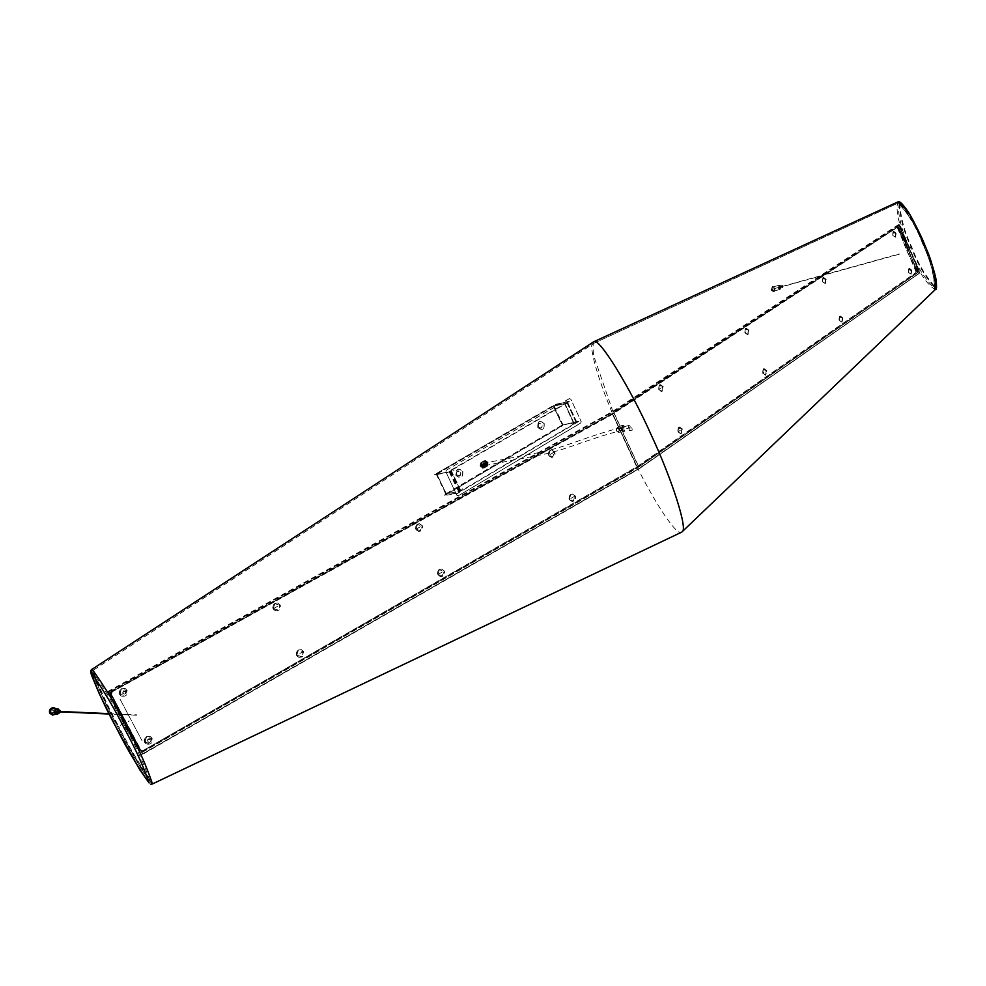 <?xml version="1.0" encoding="UTF-8"?>
<svg xmlns="http://www.w3.org/2000/svg" width="986" height="986" viewBox="0 0 986 986"><rect width="100%" height="100%" fill="white"/><g stroke="black" fill="none" stroke-linecap="round" stroke-linejoin="round"><path stroke-width="0.74" stroke-dasharray="4.93 3.7" d="M483.633 467.241L481.994 466.698L481.649 463.309L485.137 461.349L486.369 462.052L486.702 465.441L483.547 467.302L481.994 466.698L481.649 463.309L485.174 461.325L487.133 463.666L486.702 465.441L483.633 467.241L481.747 466.748L481.402 463.358L484.89 461.399L486.123 462.101L486.455 465.491L482.93 467.475L480.971 465.133L481.402 463.358L484.927 461.374L486.123 462.101L486.455 465.491L483.386 467.29M631.952 430.192L629.364 430.537L631.952 430.192M484.348 463.987L483.214 463.297L482.45 465.109L483.584 465.799L484.348 463.987M570.561 399.207L569.242 398.652L570.82 399.145L581.173 421.478L570.82 399.145M580.557 423.08L458.28 495.822L580.816 423.019L580.902 421.54M456.826 495.28L445.918 471.949L456.826 495.28L458.28 495.822M569.501 398.59L446.079 470.359L445.684 471.998M446.079 470.359L569.242 398.652M445.918 471.949L446.325 470.322M458.515 495.785L457.073 495.243M581.173 421.478L580.816 423.019M572.435 424.029L571.116 423.475L572.656 423.98L576.243 422.02L562.266 425.089L578.474 421.182L457.59 492.938L444.403 495.206L446.239 493.69L458.995 491.583L462.064 489.598L462.249 488.008L461.855 489.635M453.819 470.359L452.377 469.804L453.819 470.359M569.378 401.536L447.792 472.479L434.703 474.993L436.675 473.391L553.368 405.554L569.218 401.191L447.619 472.109L434.53 474.636L555.475 404.753M578.634 421.54L457.763 493.308L444.575 495.564L562.562 425.323L578.474 421.182M462.064 489.598L458.687 491.767L446.042 493.727L562.266 425.089L553.491 406.207L436.823 474.069L446.239 493.69M565.163 404.075L573.864 423.265L565.163 404.075L567.184 403.151L576.046 422.255L574.025 423.179M573.655 423.302L564.793 404.211L567.443 402.917L553.282 406.257L553.294 405.579M452.574 469.767L449.185 471.9L436.33 474.352L446.707 494.306L562.723 425.669L553.282 406.257L567.184 403.151M562.266 425.089L576.046 422.255M451.243 470.544L460.733 490.387M446.153 493.813L436.736 474.18L449.493 471.727L451.033 470.581L460.524 490.424M449.493 471.727L458.995 491.583M553.282 406.257L436.736 474.18M436.625 474.106L436.613 473.416M436.823 474.069L553.491 406.207M555.315 404.408L569.218 401.191M451.033 470.581L452.377 469.804M572.656 423.98L573.864 423.265M57.114 714.369C59.456 713.889 60.294 712.471 59.641 710.13L57.582 708.749M59.517 710.203L57.619 708.897C55.204 709.168 54.292 710.499 54.908 712.915L56.781 714.209C59.222 713.95 60.134 712.619 59.517 710.203M55.869 708.688L56.461 709.489L55.401 714.283M53.207 714.184C55.487 713.667 56.301 712.262 55.66 709.969L53.663 708.601M52.763 715.096C55.894 714.493 57.028 712.619 56.165 709.476L53.38 707.652M51.839 712.015C56.19 714.295 52.283 706.925 51.839 712.015M60.208 710.906L60.072 712.459M57.496 712.977L58.729 710.857L57.73 710.167M57.422 708.737L59.616 710.13C60.269 712.545 59.382 713.963 56.954 714.369M54.883 712.903L56.757 714.209C59.197 713.95 60.109 712.619 59.493 710.203L57.595 708.897C55.167 709.156 54.267 710.499 54.883 712.903M781.725 286.938L782.169 285.496L783.118 286.125L782.674 287.567L781.725 286.938M781.011 286.495L780.111 289.366L778.225 288.134L779.125 285.25L781.011 286.495L779.162 285.237L778.274 288.122L780.16 289.354L781.06 286.482M774.897 288.195L773.998 291.067L772.112 289.835L772.999 286.963L774.897 288.195M780.998 286.519L779.187 285.336L778.336 288.072L780.086 289.268L780.949 286.532L779.15 285.361L778.299 288.085L780.136 289.255L780.998 286.519M780.826 286.766L779.877 286.137L779.433 287.579L780.37 288.195L780.826 286.766M778.73 287.986L779.63 285.114L781.516 286.347L780.616 289.231L778.73 287.986M771.188 290.229L773.702 291.868L774.897 288.048L772.383 286.408L771.188 290.229M772.408 289.514C773.788 288.701 773.788 288.701 772.408 289.514M771.644 290.106L772.839 286.285L775.353 287.924L774.158 291.745L771.644 290.106M612.898 414.071L111.763 692.086L111.184 693.885L141.072 750.284L142.822 750.74L637.227 466.994L638.238 466.242L613.945 413.344L612.639 414.132L637.227 466.994M111.763 692.086L612.7 413.812L896.73 227.766L613.945 413.344M638.238 466.242L915.76 272.666L637.005 466.674L142.822 750.74M141.072 750.284L142.354 750.506M140.616 750.05L111.184 693.885M915.76 272.666L915.871 271.458L917.091 271.088L897.95 227.359M898.801 227.914L896.73 227.766M897.593 228.321L915.871 271.458M612.639 414.132L636.956 467.044M614.204 413.294L638.509 466.193M112.194 692.258L111.615 694.058M916.98 272.284L917.091 271.088M122.868 693.515L123.496 691.112L126.134 691.691L125.222 694.255L122.868 693.515M125.801 691.568L123.435 690.829L122.535 693.38L125.16 693.971L125.801 691.568M120.046 699.185L141.959 740.585L120.046 699.185M147.974 741.546C147.653 739.475 148.516 738.637 150.575 739.032L151.203 739.697C151.511 741.78 150.636 742.606 148.578 742.199L147.974 741.546M150.846 739.525L150.217 738.871C148.171 738.477 147.308 739.303 147.617 741.373L148.233 742.039C150.291 742.446 151.154 741.608 150.846 739.525M125.715 714.271L124.877 714.739L125.715 714.271M125.382 714.123L124.544 714.591L125.382 714.123M129.277 721.074L128.439 721.542L129.277 721.074M128.944 720.926L128.106 721.395L128.944 720.926M131.52 737.627L107.56 691.679L612.528 411.458L898.714 224.463L912.568 260.304L919.223 273.405L638.953 468.942L141.318 755.091L123.472 723.551L107.56 691.679M898.714 224.463L912.568 260.304M108.361 691.95L141.516 754.623L639.014 468.461L919.741 272.839L898.899 224.907M919.223 273.405L638.953 468.942M898.985 224.894L612.996 411.84L108.423 691.975M612.996 411.84L593.868 356.291C591.871 343.103 594.151 342.672 593.572 343.547L93.078 670.307M151.992 782.428L150.796 782.428L141.183 768.797L117.753 727.039L102.68 696.979C93.99 678.232 92.943 674.535 92.438 671.712L93.091 670.307C106.18 688.783 117.457 707.689 126.947 727.027C137.744 746.464 146.088 764.926 151.992 782.428L151.93 782.428C139.112 763.867 128.032 745.145 118.677 726.263L117.839 727.076C107.166 707.726 98.785 689.387 92.709 672.07C104.824 689.374 115.781 707.874 125.579 727.545C136.413 747.228 144.659 765.358 150.328 781.923C138.299 764.655 127.465 746.365 117.839 727.076M899.121 203.597C900.119 218.189 904.137 232.77 911.187 247.35C916.672 262.362 924.474 275.76 934.58 287.53C933.791 273.356 929.847 258.874 922.748 244.109C917.19 228.863 909.326 215.355 899.121 203.597L898.197 203.03C909.597 215.342 917.843 229.06 922.945 244.208C930.143 258.689 934.075 273.467 934.728 288.553L934.42 288.75C923.032 276.45 914.835 262.855 909.819 247.942C902.658 233.707 898.677 218.793 897.889 203.227L593.979 343.202L93.066 670.406C99.635 688.61 108.164 707.233 118.677 726.263L123.472 723.551M899.392 224.771L919.248 273.184L639.52 468.375L142.711 753.945L109.902 691.309L613.489 411.729L898.899 225.104L919.741 272.839M141.516 754.623L142.711 753.945M907.847 249.285L911.187 247.35M594.238 343.103L898.197 203.03L905.062 209.426C911.384 219.04 917.387 230.588 923.056 244.072L922.945 244.208M108.694 691.975L109.902 691.309M612.713 413.257L109.939 692.542L141.577 752.404L110.21 692.554L613.132 413.171L898.295 226.497L612.713 413.257L109.089 692.246L124.335 722.726L140.973 753.094L637.511 467.869C655.801 504.512 676.137 534.72 680.981 532.378L681.499 532.243M152.3 783.956C138.632 764.101 127.219 744.874 118.073 726.263C107.56 707.295 98.846 688.277 91.957 669.223M897.901 226.607L906.442 249.914L917.424 272.9L638.004 467.315L140.973 753.094M917.424 272.9L637.511 467.869L917.362 272.555M141.294 752.38L637.585 467.389M593.116 342.093C587.976 343.72 597.109 376.923 612.244 412.875L897.63 226.188M109.089 692.246L109.939 692.542M110.617 692.665L613.354 413.356L898.419 226.681L917.744 272.296L638.053 467.093L141.737 752.072M917.744 272.296L898.419 226.681M935.615 289.292L934.987 289.662C918.977 277.571 916.795 262.412 909.03 248.164C904.063 233.09 895.177 219.841 897.47 202.13L897.667 201.994M682.46 429.009L679.576 426.987L678.282 431.893L681.166 433.914L682.46 429.009M681.757 429.267L681.178 433.458L677.986 431.88L678.565 427.69L681.757 429.267L677.986 431.88M663.258 386.66L660.263 384.602L659.018 389.458L662.013 391.516L663.258 386.66M662.555 386.943L661.963 391.109L658.722 389.47L659.326 385.292L662.555 386.943L658.722 389.47M766.812 370.613L764.113 368.641L763.065 373.201L765.752 375.173L766.812 370.613M766.134 370.872L765.654 374.791L762.733 373.226L763.226 369.294L766.134 370.872L762.733 373.226M748.941 330.224L746.143 328.215L745.133 332.738L747.93 334.747L748.941 330.224M748.263 330.495L747.77 334.402L744.824 332.775L745.317 328.856L748.263 330.495L744.824 332.775M826.182 279.358L823.581 277.386L822.743 281.626L825.356 283.586L826.182 279.358M825.528 279.617L825.122 283.29L822.41 281.676L822.829 277.99L825.528 279.617L822.41 281.676M842.882 317.948L840.355 316.025L839.493 320.29L842.019 322.212L842.882 317.948M842.229 318.207L841.834 321.892L839.16 320.327L839.554 316.629L842.229 318.207L839.16 320.327M911.84 270.213L909.474 268.328L908.759 272.346L911.113 274.219L911.84 270.213M911.2 270.46L910.879 273.948L908.414 272.395L908.735 268.907L911.2 270.46L908.414 272.395M896.175 233.263L893.735 231.34L893.045 235.321L895.485 237.232L896.175 233.263M895.534 233.522L895.189 236.985L892.7 235.383L893.045 231.92L895.534 233.522L892.7 235.383M119.799 694.206L121.451 689.041L126.541 690.447L119.799 694.206L124.889 695.611L126.541 690.447M119.626 694.477C118.85 689.88 120.785 687.932 125.419 688.659L127.071 690.323C127.835 694.957 125.888 696.88 121.229 696.104L119.626 694.477M144.868 742.138L146.507 736.973L151.536 738.329L144.868 742.138L149.909 743.493L151.536 738.329M144.708 742.433C143.993 737.713 145.965 735.803 150.648 736.702L152.078 738.218C152.793 742.976 150.796 744.874 146.088 743.925L144.708 742.433M273.393 608.645L279.642 605.157L274.909 603.703L273.393 608.645L278.126 610.087L279.642 605.157M273.295 608.855C272.444 605.022 273.923 603.075 277.732 603.013L280.209 605.01C281.059 608.88 279.556 610.815 275.723 610.839L273.295 608.855M296.811 655.209L298.327 650.279L302.998 651.672L296.811 655.209L301.506 656.602L302.998 651.672M296.737 655.456C295.911 651.487 297.452 649.552 301.371 649.651L303.565 651.536C304.391 655.53 302.825 657.465 298.894 657.329L296.737 655.456M416.006 529.199L421.823 525.957L417.411 524.466L416.006 529.199L420.418 530.678L421.823 525.957M415.981 529.371C415.155 526.006 416.326 524.121 419.518 523.714L422.402 525.784C423.228 529.174 422.045 531.047 418.84 531.429L415.981 529.371M437.944 574.468L443.7 571.177L439.337 569.748L437.944 574.468L442.32 575.898L443.7 571.177M437.932 574.665C437.118 571.19 438.363 569.304 441.654 569.021L444.292 571.017C445.105 574.518 443.86 576.391 440.545 576.662L437.932 574.665M548.783 455.224L550.077 450.701L554.194 452.204L548.783 455.224L552.899 456.74L554.194 452.204M548.82 455.359C548.031 452.315 549.005 450.516 551.729 449.961L554.81 452.019C555.586 455.076 554.613 456.875 551.864 457.418L548.82 455.359M569.39 499.273L570.672 494.738L574.752 496.204L569.39 499.273L573.47 500.728L574.752 496.204M569.427 499.421C568.651 496.291 569.674 494.491 572.496 494.011L575.356 496.032C576.144 499.175 575.109 500.974 572.262 501.443L569.427 499.421M621.673 429.662L624.237 431.585L625.716 426.963L622.708 425.126L621.673 429.662M623.855 427.764C618.333 423.45 623.965 435.701 623.855 427.764M622.302 429.243C622.178 420.418 628.439 434.05 622.302 429.243M481.451 465.392L484.878 462.902L486.197 464.061L482.869 466.218L485.901 464.086L482.179 466.107L481.575 464.85M484.878 462.902L481.772 465.01L481.698 465.934M485.519 463.112L481.907 465.244M485.556 462.717L481.944 464.837M482.018 464.418L485.519 462.151L482.031 464.209L485.149 462.409L486.221 462.434L486.899 463.864L485.605 462.311L481.944 464.677M482.635 466.119L481.957 465.823L485.778 463.654M482.166 465.786L482.869 466.218M485.482 464.159L482.179 466.107M482.585 466.193L483.399 466.329L482.364 464.665L482.585 466.193M485.876 464.443L483.054 466.378L482.511 464.123L485.026 462.446L482.018 464.221L481.957 465.01L485.124 463.05L485.531 463.691L482.511 466.095M486.061 464.603L483.51 466.292L486.061 464.603M487.54 463.334L487.109 461.781L484.52 460.77L481.488 462.545L480.761 465.503L481.451 466.945L484.077 467.943L487.084 466.168L488.033 463.186L487.355 461.744L487.996 463.186L487.294 466.131L484.286 467.906L487.306 466.131L486.862 461.892M487.109 461.781L485.124 460.561L481.907 462.668L485.334 460.524L487.318 461.744L485.334 460.524L481.488 462.545L480.761 465.503L481.451 466.945L484.286 467.906L481.686 466.896L480.798 465.503L481.723 462.508L481.476 466.945L483.46 468.165L487.306 466.131L488.033 463.186L487.109 461.781M484.496 460.98L481.488 462.742M483.892 467.783L486.887 466.008M480.835 465.429L481.525 466.871M487.269 461.805L484.915 460.893M487.306 465.934L487.959 463.247M481.907 462.668L481.254 465.355M481.944 466.797L484.299 467.709M482.314 464.726L482.511 463.925M485.519 462.151L486.221 462.434M483.707 466.452L482.992 466.168M486.899 463.864L486.714 464.677M480.86 466.994L480.182 465.565L483.004 468.251L481.02 467.031L483.633 467.832L486.64 466.255L486.443 461.916L484.459 460.696L481.057 462.631L480.342 465.589L481.279 466.92M486.197 462.027L483.855 460.906L480.823 462.68L480.096 465.626L482.795 468.288L486.418 466.304L487.367 463.309L486.69 461.879L484.668 460.659L480.848 462.668L480.133 465.626L480.811 467.068L482.795 468.288L483.633 467.832M483.621 468.03L486.628 466.255L483.633 468.03M486.64 466.058L487.294 463.383M483.843 461.103L480.835 462.878L484.668 460.659L487.33 463.309L486.628 466.255L486.874 463.457M481.242 462.791L480.589 465.478M486.603 461.941L484.249 461.029M480.835 462.878L480.182 465.565M483.226 467.906L486.221 466.144M631.607 427.85L629.019 428.207L631.607 427.85M630.202 426.235L629.66 428.22L628.452 427.394L628.994 425.41L630.202 426.235M620.44 428.824L619.233 428.01L618.69 429.995L619.898 430.808L620.44 428.824M539.12 453.511L538.344 455.409L537.173 454.682L537.949 452.784L539.12 453.511M456.617 474.599C456.506 471.074 457.738 470.359 460.302 472.442C460.413 475.967 459.193 476.682 456.617 474.599M538.307 426.704C538.196 423.302 539.342 422.624 541.77 424.683C541.893 428.084 540.747 428.762 538.307 426.704M462.68 471.394C462.878 477.779 460.647 479.085 455.988 475.314C455.803 468.929 458.022 467.623 462.68 471.394M462.816 471.333C463.026 477.914 460.721 479.27 455.914 475.375C455.717 468.781 458.009 467.426 462.816 471.333M446.042 493.727L562.057 425.126M544.21 423.598C544.445 429.958 542.288 431.227 537.74 427.382C537.518 421.01 539.675 419.753 544.21 423.598M574.012 423.117L565.151 404.026M567.172 403.089L576.021 422.193M576.243 422.02L567.381 402.917M576.514 421.848L567.665 402.756M460.622 490.473L451.132 470.63M460.277 490.597L450.787 470.753M450.01 471.468L459.513 491.336M449.185 471.9L458.687 491.767M459.858 491.201L450.355 471.333M445.857 493.986L436.428 474.365M460.709 472.245C460.844 476.374 459.402 477.212 456.382 474.771C456.259 470.642 457.701 469.792 460.709 472.245M553.873 406.035L562.661 424.917M554.157 405.875L562.932 424.756M537.814 427.332C537.592 421.158 539.687 419.937 544.087 423.66C544.309 429.822 542.214 431.055 537.814 427.332M538.11 426.864C537.962 422.871 539.317 422.07 542.164 424.485C542.312 428.479 540.957 429.267 538.11 426.864M612.405 413.984L636.697 466.859M637.005 466.674L612.7 413.812M126.947 727.027L125.579 727.545M150.328 781.923L151.93 782.428M93.128 670.307L92.709 672.07M922.748 244.109L923.056 244.072C928.861 257.851 932.842 269.991 934.974 280.48C935.566 286.778 935.48 289.477 934.728 288.553M934.42 288.75L934.58 287.53M897.815 226.62L906.504 249.951L917.288 272.592L637.511 467.413L141.257 752.392L124.889 722.516L109.877 692.529M118.073 726.263L116.262 727.619M924.202 243.579L923.574 243.641C918.028 228.259 910.09 214.714 899.75 203.005L898.357 201.822M934.987 289.662L935.332 287.271C934.703 273.085 930.784 258.554 923.574 243.641M909.03 248.164L911.73 246.956C917.214 262.091 925.078 275.525 935.332 287.271M899.75 203.005C900.588 217.61 904.581 232.265 911.73 246.956M678.725 427.308L682.263 429.058L680.969 433.963L678.085 431.942L678.725 427.308M659.486 384.897L663.06 386.722L661.816 391.578L658.821 389.507L659.486 384.897M763.398 368.924L766.615 370.662L765.555 375.235L762.856 373.263L763.398 368.924M745.49 328.474L748.744 330.285L747.733 334.809L744.935 332.8L745.49 328.474M823.002 277.621L825.985 279.42L825.159 283.648L822.546 281.688L823.002 277.621M839.739 316.272L842.685 317.997L841.822 322.274L839.296 320.351L839.739 316.272M908.919 268.549L911.643 270.275L910.916 274.281L908.562 272.407L908.919 268.549M893.23 231.55L895.978 233.325L895.288 237.306L892.848 235.383L893.23 231.55M119.552 694.452L121.155 696.067L125.185 696.005L127.009 690.299L125.345 688.635L121.377 688.733L119.552 694.452M144.634 742.396L146.014 743.888L150.205 743.888L152.004 738.181L150.575 736.665L146.446 736.69L144.634 742.396M273.208 608.843L275.624 610.827L278.434 610.445L280.11 604.997L277.645 603.001L274.884 603.383L273.208 608.843M296.638 655.431L298.795 657.305L301.815 656.972L303.478 651.524L301.272 649.626L298.302 649.971L296.638 655.431M415.87 529.371L418.73 531.429L420.751 531.01L422.291 525.784L419.407 523.714L417.423 524.145L415.87 529.371M437.821 574.653L440.434 576.65L442.652 576.231L444.181 571.017L441.531 569.008L439.349 569.427L437.821 574.653M548.684 455.372L551.729 457.43L553.245 457.036L554.674 452.032L551.605 449.973L550.126 450.368L548.684 455.372M569.304 499.434L572.139 501.443L573.815 501.036L575.232 496.032L572.373 494.011L570.721 494.417L569.304 499.434M619.602 428.762L617.248 427.345L616.435 430.87L618.444 432.373L619.602 428.762M616.435 430.771C616.164 427.714 617.039 427.135 619.035 429.021C619.307 432.065 618.432 432.644 616.435 430.771M483.214 463.297L537.949 452.784C565.508 447.521 581.272 438.277 619.233 428.01L628.994 425.41L631.878 427.788L632.223 430.118M629.364 430.537L628.945 427.986L619.898 430.808C582.134 440.939 566.272 450.158 538.344 455.409L483.584 465.799M773.813 288.775L899.207 253.895M899.281 254.191L773.887 289.046M55.869 711.288L57.656 711.362M108.928 713.617L136.61 714.825M136.549 715.244L109.138 714.024M57.619 711.744L55.808 711.658M576.292 422.02L567.443 402.917M567.788 402.756L576.65 421.848M446.116 493.801L436.687 474.18M436.33 474.352L445.746 493.974M436.81 473.761L553.491 405.912M57.94 708.774L57.2 708.737M780.111 289.366L773.998 291.067M779.125 285.25L772.999 286.963M782.169 285.496L779.877 286.137M780.37 288.195L782.674 287.567M896.829 227.717L898.036 227.31M905.752 244.331L904.84 244.627M905.037 245.28L905.949 244.996M907.97 249.557L907.058 249.852M907.243 250.518L908.168 250.222M898.727 224.746L910.066 254.696M638.965 468.486L141.208 754.61M897.642 226.46L906.393 249.963L917.251 272.752M141.577 752.404L638.041 467.302L917.793 272.432M917.806 272.37L898.406 226.546M679.576 426.987L678.651 427.345C677.062 431.116 677.838 433.322 680.969 433.963L681.166 433.914M660.263 384.602L659.412 384.934C657.995 389.396 658.796 391.602 661.816 391.578L662.013 391.516M764.113 368.641L763.312 368.961C762.104 373.004 762.856 375.099 765.555 375.235L765.752 375.173M746.143 328.215L745.416 328.511C743.604 337.113 747.018 333.712 747.733 334.809L747.93 334.747M823.581 277.386L822.928 277.658C821.967 281.897 822.706 283.894 825.159 283.648L825.356 283.586M840.355 316.025L839.653 316.309C838.383 319.674 839.098 321.67 841.822 322.274L842.019 322.212M909.474 268.328L908.845 268.586C907.933 272.259 908.624 274.157 910.916 274.281L911.113 274.219M893.735 231.34L893.156 231.587C892.17 235.235 892.885 237.145 895.288 237.306L895.485 237.232M121.229 696.104L121.155 696.067C118.345 693.368 118.419 690.915 121.364 688.733L125.419 688.659M146.088 743.925L146.014 743.888C143.488 741.497 143.611 739.093 146.421 736.69L150.648 736.702M275.723 610.839L275.624 610.827C272.099 609.003 271.84 606.526 274.86 603.395L277.732 603.013M298.894 657.329L298.795 657.305C295.541 655.53 295.369 653.089 298.277 649.984L301.371 649.651M418.84 531.429L418.73 531.429C414.946 529.679 414.502 527.251 417.386 524.145L419.518 523.714M440.545 576.662L440.434 576.65C436.601 573.692 436.231 571.288 439.325 569.44L441.654 569.021M551.864 457.418L551.729 457.43C547.871 455.926 547.316 453.572 550.089 450.38L551.729 449.961M572.262 501.443L572.139 501.443C568.454 499.853 567.973 497.511 570.684 494.43L572.496 494.011M622.708 425.126L617.248 427.345L616.324 430.87L618.444 432.373L624.237 431.585"/><path stroke-width="1.48" d="M60.343 711.867L58.778 713.038L57.78 712.348L59.222 710.228L60.368 711.485M57.582 708.749C55.068 709.07 54.131 710.475 54.785 712.977L57.114 714.369M55.401 714.283L52.628 715.084L50.015 713.272C49.152 709.908 50.422 708.047 53.811 707.677L55.869 708.688M57.2 708.737L53.663 708.601C51.124 708.872 50.175 710.277 50.816 712.792L53.207 714.184M53.38 707.652C50.076 708.108 48.856 709.969 49.719 713.26L52.763 715.096M60.072 712.459L57.052 714.369L55.08 712.989C54.44 710.462 55.389 709.045 57.94 708.774L60.208 710.906M59.012 710.228L57.73 710.167L56.301 712.286L57.496 712.977M56.954 714.369L54.76 712.977C54.107 710.549 54.994 709.144 57.422 708.737M91.957 669.223L92.08 669.137C106.131 688.758 117.79 708.158 127.034 727.323C137.867 746.685 146.347 765.543 152.473 783.882L150.698 784.19L152.423 783.969M593.498 341.883L897.913 201.896C913.665 213.9 916.253 229.491 923.968 243.838C931.24 258.196 935.184 273.282 935.788 289.095L682.053 531.848C688.29 530.197 672.082 479.529 651.426 435.393C630.165 387.461 598.305 335.869 593.658 341.834L91.254 669.827C91.279 671.441 89.8 668.335 91.439 675.053L99.303 693.811L116.397 727.878C105.588 708.33 97.195 689.917 91.205 672.637C103.444 689.978 114.475 708.552 124.322 728.371C135.279 748.263 143.549 766.467 149.108 782.97L139.79 769.783L116.262 727.619M127.034 727.323L124.322 728.371M149.108 782.97C136.968 765.666 126.06 747.302 116.397 727.878M92.08 669.137L91.205 672.637M923.968 243.838L924.202 243.579C929.293 255.201 934.901 272.309 936.182 280.258C936.786 287.012 936.601 290.02 935.615 289.292M898.357 201.822L897.667 201.994M57.656 711.362L108.928 713.617M109.138 714.024L57.619 711.744M57.052 714.369L52.788 714.16M57.287 712.964L58.778 713.038M898.049 201.847L898.862 201.773C900.23 201.575 903.238 204.792 907.872 211.398C909.08 212.261 921.392 235.851 924.202 243.579M152.436 783.956L681.609 532.181"/></g></svg>
